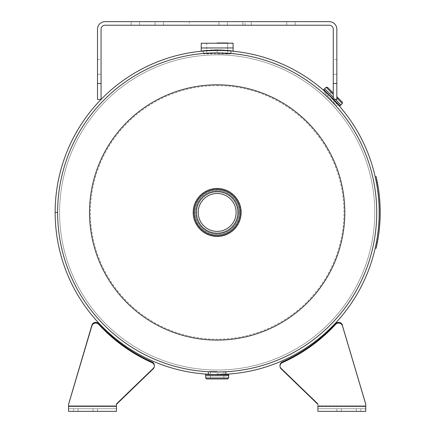<?xml version="1.0" encoding="UTF-8"?>
<svg xmlns="http://www.w3.org/2000/svg" width="433" height="433" viewBox="0 0 433 433"><rect width="100%" height="100%" fill="white"/><g stroke="black" fill="none" stroke-linecap="round" stroke-linejoin="round"><path stroke-width="0.32" stroke-dasharray="2.17 1.62" d="M216.089 52.891L217.166 52.886A159.561 159.561 0 0 1 376.726 212.446A159.561 159.561 0 0 1 217.166 372.012C205.659 371.741 205.659 371.741 217.166 372.012C228.673 371.741 228.678 371.741 217.171 372.012A159.561 159.561 0 0 1 57.605 212.446A159.561 159.561 0 0 1 217.166 52.886C198.98 53.562 198.98 53.562 217.166 52.886C198.98 53.562 198.98 53.562 217.166 52.886C198.98 53.562 198.98 53.562 217.166 52.886C198.98 53.562 198.98 53.562 217.166 52.886C198.98 53.562 198.98 53.562 217.166 52.886C235.352 53.562 235.357 53.562 217.171 52.886C235.352 53.562 235.357 53.562 217.171 52.886C235.352 53.562 235.357 53.562 217.171 52.886C235.352 53.562 235.357 53.562 217.171 52.886C235.352 53.562 235.357 53.562 217.171 52.886A159.561 159.561 0 0 1 376.726 212.446A159.561 159.561 0 0 1 217.166 372.012A159.561 159.561 0 0 0 376.726 212.446A159.561 159.561 0 0 0 217.166 52.886A159.561 159.561 0 0 0 57.605 212.446A159.561 159.561 0 0 0 217.166 372.012A159.561 159.561 0 0 0 376.726 212.446A159.561 159.561 0 0 0 217.166 52.886A159.561 159.561 0 0 0 57.605 212.446A159.561 159.561 0 0 0 217.166 372.012L217.166 374.469C205.507 374.193 205.502 374.193 217.166 374.469C228.83 374.193 228.83 374.193 217.171 374.469L205.837 374.469M213.799 374.431L208.776 374.247M334.693 104.521L334.433 104.239L334.687 104.521M326.325 96.066L325.995 95.758L326.325 96.066M336.127 106.107L337.957 104.467L326.238 92.64M323.543 93.517L325.151 91.661M217.171 50.428C198.736 51.116 198.736 51.116 217.166 50.428C198.736 51.116 198.736 51.116 217.166 50.428C198.736 51.116 198.736 51.116 217.166 50.428C198.736 51.116 198.736 51.116 217.166 50.428C198.736 51.116 198.736 51.116 217.166 50.428C235.595 51.116 235.601 51.116 217.171 50.428C235.595 51.116 235.601 51.116 217.171 50.428C235.595 51.116 235.601 51.116 217.171 50.428C235.595 51.116 235.601 51.116 217.171 50.428C235.595 51.116 235.601 51.116 217.171 50.428L217.166 52.886M202.855 51.062L203.142 51.034L202.855 51.062L203.072 53.508M55.148 212.446A162.018 162.018 0 0 0 298.175 352.765A162.018 162.018 0 0 0 298.18 72.138A162.018 162.018 0 0 0 55.148 212.441L57.605 212.446A159.561 159.561 0 0 0 296.946 350.633A159.561 159.561 0 0 0 296.951 74.265A159.561 159.561 0 0 0 57.605 212.441A159.561 159.561 0 0 0 296.946 350.633A159.561 159.561 0 0 0 296.951 74.265A159.561 159.561 0 0 0 57.605 212.441L55.148 212.441M329.513 95.709L336.219 102.556M226.048 374.226L226.086 371.763M222.703 374.372L222.097 374.393M219.731 374.448L219.011 374.458M327.554 97.23L329.383 99.011M231.265 53.508L230.951 53.481L231.265 53.508L231.482 51.062M219.856 52.907L221.182 52.934M230.232 53.421L230.545 53.448M241.143 212.446A23.972 23.972 0 0 1 217.166 236.423A23.972 23.972 0 0 1 193.194 212.446A23.972 23.972 0 0 1 217.166 188.474A23.972 23.972 0 0 1 241.143 212.446M217.166 85.658A126.793 126.793 0 0 1 343.959 212.446A126.793 126.793 0 0 1 217.166 339.239A126.793 126.793 0 0 1 90.373 212.446A126.793 126.793 0 0 1 217.166 85.658A126.793 126.793 0 0 0 90.373 212.446A126.793 126.793 0 0 0 217.166 339.239A126.793 126.793 0 0 0 343.959 212.446A126.793 126.793 0 0 0 217.166 85.658M217.166 370.031A157.585 157.585 0 0 1 59.586 212.446A157.585 157.585 0 0 1 217.166 54.867A157.585 157.585 0 0 1 374.751 212.446A157.585 157.585 0 0 1 217.166 370.031A157.585 157.585 0 0 1 59.586 212.446A157.585 157.585 0 0 1 217.166 54.867A157.585 157.585 0 0 1 374.751 212.446A157.585 157.585 0 0 1 217.166 370.031A157.585 157.585 0 0 0 374.751 212.446A157.585 157.585 0 0 0 217.166 54.867A157.585 157.585 0 0 0 59.586 212.446A157.585 157.585 0 0 0 217.166 370.031A157.585 157.585 0 0 0 374.751 212.446A157.585 157.585 0 0 0 217.166 54.867A157.585 157.585 0 0 0 59.586 212.446A157.585 157.585 0 0 0 217.166 370.031A157.585 157.585 0 0 0 374.751 212.446A157.585 157.585 0 0 0 217.166 54.867A157.585 157.585 0 0 1 374.751 212.446A157.585 157.585 0 0 1 217.166 370.031M239.346 212.446A22.18 22.18 0 0 1 217.166 234.626A22.18 22.18 0 0 1 194.985 212.446A22.18 22.18 0 0 0 217.166 234.626A22.18 22.18 0 0 0 239.346 212.446A22.18 22.18 0 0 0 217.166 190.271A22.18 22.18 0 0 0 194.985 212.446A22.18 22.18 0 0 1 217.166 190.271A22.18 22.18 0 0 1 239.346 212.446M344.814 212.446A127.648 127.648 0 0 0 217.166 84.798A127.648 127.648 0 0 0 89.517 212.446A127.648 127.648 0 0 0 217.166 340.1A127.648 127.648 0 0 0 344.814 212.446M217.166 193.502A18.949 18.949 0 0 0 198.217 212.446A18.949 18.949 0 0 0 217.166 231.395A18.949 18.949 0 0 0 236.115 212.446A18.949 18.949 0 0 0 217.166 193.502A18.949 18.949 0 0 1 236.115 212.446A18.949 18.949 0 0 1 217.166 231.395A18.949 18.949 0 0 1 198.217 212.446A18.949 18.949 0 0 1 217.166 193.502A18.949 18.949 0 0 1 236.115 212.446A18.949 18.949 0 0 1 217.166 231.395A18.949 18.949 0 0 1 198.217 212.446A18.949 18.949 0 0 1 217.166 193.502M217.166 191.505A20.941 20.941 0 0 1 238.112 212.446A20.941 20.941 0 0 1 217.166 233.392A20.941 20.941 0 0 1 196.225 212.446A20.941 20.941 0 0 1 217.166 191.505A20.941 20.941 0 0 1 238.112 212.446A20.941 20.941 0 0 1 217.166 233.392A20.941 20.941 0 0 1 196.225 212.446A20.941 20.941 0 0 1 217.166 191.505A20.941 20.941 0 0 0 196.225 212.446A20.941 20.941 0 0 0 217.166 233.392A20.941 20.941 0 0 0 238.112 212.446A20.941 20.941 0 0 0 217.166 191.505A20.941 20.941 0 0 0 196.225 212.446A20.941 20.941 0 0 0 217.166 233.392A20.941 20.941 0 0 0 238.112 212.446A20.941 20.941 0 0 0 217.166 191.505A20.941 20.941 0 0 1 238.112 212.446A20.941 20.941 0 0 1 217.166 233.392A20.941 20.941 0 0 1 196.225 212.446A20.941 20.941 0 0 1 217.166 191.505A20.941 20.941 0 0 0 196.225 212.446A20.941 20.941 0 0 0 217.166 233.392A20.941 20.941 0 0 0 238.112 212.446A20.941 20.941 0 0 0 217.166 191.505M217.166 188.512A23.934 23.934 0 0 1 241.1 212.446A23.934 23.934 0 0 1 217.166 236.38A23.934 23.934 0 0 1 193.232 212.446A23.934 23.934 0 0 1 217.166 188.512A23.918 23.918 0 0 1 241.084 212.446A23.918 23.918 0 0 1 217.166 236.364A23.918 23.918 0 0 1 193.248 212.446A23.918 23.918 0 0 1 217.166 188.528A23.934 23.934 0 0 1 241.1 212.446A23.934 23.934 0 0 1 217.166 236.38A23.934 23.934 0 0 1 193.232 212.446A23.934 23.934 0 0 1 217.166 188.512A23.934 23.934 0 0 0 193.232 212.446A23.934 23.934 0 0 0 217.166 236.38A23.934 23.934 0 0 1 193.232 212.446A23.934 23.934 0 0 1 217.166 188.512A23.934 23.934 0 0 0 193.232 212.446A23.934 23.934 0 0 0 217.166 236.386A23.934 23.934 0 0 0 241.1 212.446A23.934 23.934 0 0 0 217.166 188.512A23.934 23.934 0 0 0 193.232 212.446A23.934 23.934 0 0 0 217.166 236.38A23.934 23.934 0 0 0 241.1 212.446A23.934 23.934 0 0 0 217.166 188.512A23.918 23.918 0 0 0 193.248 212.446A23.918 23.918 0 0 0 217.166 236.364A23.918 23.918 0 0 0 241.084 212.446A23.918 23.918 0 0 0 217.166 188.528A23.934 23.934 0 0 0 193.232 212.446A23.934 23.934 0 0 0 217.166 236.38A23.934 23.934 0 0 0 241.1 212.446A23.934 23.934 0 0 0 217.166 188.512A23.934 23.934 0 0 0 193.232 212.446A23.934 23.934 0 0 0 217.166 236.38A23.934 23.934 0 0 0 241.1 212.446A23.934 23.934 0 0 0 217.166 188.512A23.934 23.934 0 0 1 241.1 212.446A23.934 23.934 0 0 1 217.166 236.38A23.934 23.934 0 0 0 241.105 212.446A23.934 23.934 0 0 0 217.166 188.512A23.934 23.934 0 0 0 193.232 212.446A23.934 23.934 0 0 0 217.166 236.38A23.934 23.934 0 0 1 193.232 212.446A23.934 23.934 0 0 1 217.166 188.512A23.934 23.934 0 0 1 241.1 212.446A23.934 23.934 0 0 1 217.166 236.38A23.934 23.934 0 0 0 241.1 212.446A23.934 23.934 0 0 0 217.166 188.512A23.934 23.934 0 0 1 241.1 212.446A23.934 23.934 0 0 1 217.166 236.38M232.862 42.97L201.237 43.23L233.1 43.23L201.237 43.23L233.1 43.23L217.166 43.23L233.1 43.23L233.122 47.944L201.21 47.944L233.122 47.944L201.21 47.944L233.122 47.966L233.122 51.094L231.168 50.829M217.166 53.941L230.388 53.941L217.166 53.941M201.534 51.051L217.166 49.952L227.661 50.445L217.166 49.952C234.54 50.834 234.54 50.834 217.166 49.952L227.661 50.445L217.166 49.952L206.676 50.445L217.166 49.952C199.797 50.834 199.797 50.834 217.166 49.952L217.49 49.952M229.577 50.639L228.397 50.515M230.156 50.71L230.632 50.764L230.156 50.71L230.632 50.764L230.632 53.697L203.705 53.697L230.388 53.941L230.632 50.991M205.188 50.596L204.749 50.645L205.188 50.596M203.959 50.737L205.919 50.52L203.959 50.737M218.124 49.952L219.829 49.984M201.821 51.007L217.166 49.952C234.54 50.834 234.54 50.834 217.166 49.952L227.661 50.445L227.661 53.941L227.661 42.97L227.661 50.445L217.166 49.952L206.676 50.445L217.166 49.952C234.54 50.834 234.54 50.834 217.166 49.952L227.661 50.445M203.813 50.753L204.706 50.645M205.459 50.564L203.705 50.764L203.705 53.697L217.166 53.697L203.943 53.941L203.705 50.991M206.124 50.499L206.904 50.423M208.046 50.325L210.817 50.131M212.23 50.06L214.535 49.979M217.166 42.97L227.661 42.97L227.661 53.941M201.21 51.094L201.237 43.23L217.166 43.23L201.237 43.23L201.21 47.944L217.166 47.966L201.21 47.966L201.21 51.094L217.166 49.952L206.676 50.445M217.166 49.952C199.797 50.834 199.797 50.834 217.166 49.952M227.682 378.951L206.649 378.951M217.166 371.465L209.171 371.465L217.166 371.465M228.494 374.469L217.166 374.469M336.836 96.651L342.335 102.15M330.319 99.292L335.272 104.245L330.319 99.292M323.722 89.875L339.743 105.896M97.495 59.548L97.495 99.438L101.068 99.438L101.068 29.211A3.989 3.989 0 0 1 105.057 25.222L329.275 25.222A3.989 3.989 0 0 1 333.264 29.211L333.264 99.438L336.836 99.438L333.264 99.438L333.264 59.548L333.264 99.438L336.836 99.438L336.836 29.211A7.561 7.561 0 0 0 329.275 21.65L105.057 21.65A7.561 7.561 0 0 0 97.495 29.211L97.495 99.438L97.495 59.548L101.068 59.548L101.068 99.438L97.495 99.438L101.068 99.438L101.068 59.548M324.669 88.7L340.917 104.948M335.407 99.438L333.264 97.295L335.407 99.438M327.467 87.277L333.264 93.073M324.626 88.651L332.793 96.824L324.598 88.651M331.732 97.885L337.361 103.514L331.732 97.885M360.77 408.72L341.328 408.72L360.77 408.72L360.77 411.35L356.283 411.35L360.77 411.35L360.77 408.72M341.328 411.35L360.77 411.35L336.836 411.35L341.328 411.35L341.328 408.72L356.283 408.72L336.836 408.72L341.328 408.72L341.328 411.35M317.892 405.759L365.761 405.759L317.892 405.759L365.761 405.759L365.761 411.35L365.761 405.759L317.892 405.759L317.892 408.72L365.761 408.72L365.761 411.35L365.761 408.72L317.892 408.72L365.761 408.72L365.761 405.759L365.761 411.35L317.892 411.35L317.892 403.675L281.158 368.196A3.989 3.854 180 0 1 282.311 361.972A161.558 156.053 0 0 0 335.629 323.662A3.989 3.854 180 0 1 342.449 325.156L365.761 403.675L365.761 406.441L365.761 403.675L342.449 325.156L365.761 403.675L365.761 405.759L365.761 403.675L342.449 325.838L365.761 403.675L365.761 408.72L317.892 408.72L317.892 411.35L365.761 411.35L365.761 404.357L365.761 411.35L317.892 411.35L317.892 403.675L317.892 406.441L317.892 403.675L281.158 368.196L317.892 403.675L317.892 406.441L317.892 403.675L317.892 404.357L281.158 368.878A3.989 3.854 180 0 1 282.311 362.654A161.558 156.053 0 0 0 335.629 324.344A3.989 3.854 180 0 1 342.449 325.838L365.761 404.357M279.989 366.15L279.989 365.468A3.989 3.854 180 0 0 281.158 368.196A3.989 3.854 180 0 1 282.311 361.972A161.558 156.053 0 0 0 335.629 323.662A3.989 3.854 180 0 1 342.449 325.156A3.989 3.854 180 0 0 335.629 323.662A161.558 156.053 0 0 1 282.311 361.972A3.989 3.854 180 0 0 281.158 368.196L317.892 403.675L317.892 404.357L281.158 368.878A3.989 3.854 180 0 1 282.311 362.654A161.558 156.053 0 0 0 335.629 324.344A3.989 3.854 180 0 1 342.449 325.838A3.989 3.854 180 0 0 335.629 324.344A161.558 156.053 0 0 1 282.311 362.654A3.989 3.854 180 0 0 281.158 368.878L281.158 368.196L281.158 368.878M189.243 25.222L245.089 25.222L189.243 25.222L189.243 21.65L245.089 21.65L189.243 21.65M245.089 25.222L245.089 21.65M101.068 83.482L97.495 83.482M336.836 74.238L336.836 99.438L336.836 59.548L336.836 74.238L333.264 74.238L336.836 74.238M333.264 83.482L336.836 83.482M139.626 25.222L131.156 25.222L139.626 25.222L131.156 25.222L139.626 25.222L139.626 21.65L131.156 21.65L139.626 21.65L131.156 21.65L139.626 21.65L139.626 25.222M227.385 25.222L218.914 25.222L227.385 25.222L218.914 25.222L227.385 25.222L227.385 21.65L218.914 21.65L227.385 21.65L218.914 21.65L227.385 21.65L227.385 25.222M295.203 25.222L286.727 25.222L295.203 25.222L286.727 25.222L295.203 25.222L295.203 21.65L286.727 21.65L295.203 21.65L286.727 21.65L295.203 21.65L295.203 25.222M251.319 25.222L242.848 25.222L251.319 25.222L242.848 25.222L251.319 25.222L251.319 21.65L242.848 21.65L251.319 21.65L242.848 21.65L251.319 21.65L251.319 25.222M163.56 25.222L155.09 25.222L163.56 25.222L155.09 25.222L163.56 25.222L163.56 21.65L155.09 21.65L163.56 21.65L155.09 21.65L163.56 21.65L163.56 25.222M131.156 25.222L131.156 21.65L131.156 25.222M286.727 25.222L286.727 21.65L286.727 25.222M242.848 25.222L242.848 21.65L242.848 25.222M155.09 25.222L155.09 21.65L155.09 25.222M218.914 25.222L218.914 21.65L218.914 25.222M91.883 325.838L91.883 325.156A3.989 3.854 180 0 1 98.708 323.662A3.989 3.854 180 0 0 91.883 325.156L68.576 403.675L91.883 325.156L68.576 403.675L68.576 411.35L68.576 408.72L116.445 408.72L68.576 408.72L68.576 411.35L68.576 403.675L68.576 408.72L68.576 403.675L68.576 408.72L68.576 404.357L91.883 325.838A3.989 3.854 180 0 1 98.708 324.344A161.558 156.053 0 0 0 152.026 362.654A3.989 3.854 180 0 1 153.174 368.878A3.989 3.854 180 0 0 152.026 362.654A161.558 156.053 0 0 1 98.708 324.344A3.989 3.854 180 0 0 91.883 325.838A3.989 3.854 180 0 1 98.708 324.344A161.558 156.053 0 0 0 152.026 362.654A3.989 3.854 180 0 1 153.174 368.878L116.445 404.357L116.445 403.675L153.174 368.196A3.989 3.854 180 0 0 154.343 365.468A3.989 3.854 180 0 1 153.174 368.196L116.445 403.675L116.445 404.357L116.445 403.675L153.174 368.196A3.989 3.854 180 0 0 152.026 361.972A3.989 3.854 180 0 1 153.174 368.196L116.445 403.675L116.445 411.35L116.445 403.675L116.445 411.35L116.445 403.675L116.445 404.357L153.174 368.878L153.174 368.196L153.174 368.878M73.561 408.72L93.008 408.72L73.561 408.72L73.561 411.35L78.048 411.35L73.561 411.35L73.561 408.72M93.008 411.35L73.561 411.35L97.495 411.35L93.008 411.35L93.008 408.72L78.048 408.72L97.495 408.72L93.008 408.72L93.008 411.35M68.576 404.357L68.576 411.35L68.576 408.72L116.445 408.72L68.576 408.72L68.576 411.35L116.445 411.35L68.576 411.35L116.445 411.35L116.445 405.759L116.445 411.35L116.445 405.759L68.576 405.759L116.445 405.759M91.883 325.156A3.989 3.854 180 0 1 98.708 323.662A161.558 156.053 0 0 0 152.026 361.972A161.558 156.053 0 0 1 98.708 323.662A161.558 156.053 0 0 0 152.026 361.972A3.989 3.854 180 0 1 154.343 365.468L154.343 366.15M116.445 406.441L116.445 404.357L116.445 406.441L68.576 406.441M377.381 242.431L377.581 241.354M375.985 180.334L376.921 180.144L377.852 185.059L376.921 180.144L375.985 180.334L376.921 180.144L375.985 180.334L376.91 185.221L375.985 180.334M376.91 185.221L377.852 185.059L376.91 185.221L376.423 182.564L376.91 185.221L377.852 185.059L376.921 180.144M376.954 180.29L377.365 182.385M376.158 248.261L375.227 248.049L376.45 242.204L377.392 242.383L376.158 248.261M376.45 182.694L377.392 182.515L376.158 176.637L375.227 176.848L376.45 182.694A159.561 159.561 0 0 1 376.45 242.204M377.392 182.515A160.519 160.519 0 0 1 377.392 242.383M377.587 241.322L377.728 240.548M217.166 191.987A20.465 20.465 0 0 1 237.63 212.446A20.465 20.465 0 0 1 217.166 232.911A20.465 20.465 0 0 1 196.701 212.446A20.465 20.465 0 0 1 217.166 191.987A20.465 20.465 0 0 0 196.701 212.446A20.465 20.465 0 0 0 217.166 232.911A20.465 20.465 0 0 0 237.63 212.446A20.465 20.465 0 0 0 217.166 191.987M217.166 233.869A21.423 21.423 0 0 1 195.748 212.446A21.423 21.423 0 0 1 217.166 191.029A21.423 21.423 0 0 1 238.588 212.446A21.423 21.423 0 0 1 217.166 233.869A21.423 21.423 0 0 0 238.588 212.446A21.423 21.423 0 0 0 217.166 191.029A21.423 21.423 0 0 0 195.748 212.446A21.423 21.423 0 0 0 217.166 233.869M217.166 188.756A23.696 23.696 0 0 1 240.862 212.446A23.696 23.696 0 0 1 217.166 236.142A23.696 23.696 0 0 1 193.47 212.446A23.696 23.696 0 0 1 217.166 188.756A23.696 23.696 0 0 0 193.47 212.446A23.696 23.696 0 0 0 217.166 236.142A23.696 23.696 0 0 0 240.862 212.446A23.696 23.696 0 0 0 217.166 188.756M217.166 235.428A22.976 22.976 0 0 0 240.142 212.446A22.976 22.976 0 0 0 217.166 189.47A22.976 22.976 0 0 0 194.19 212.446A22.976 22.976 0 0 0 217.166 235.428M217.166 371.947L225.642 371.947L217.166 371.947M217.166 373.988L225.642 373.988L217.166 373.988M228.738 374.707L205.599 374.707M217.166 375.698L205.599 375.698M228.64 375.73L205.697 375.73M228.64 377.993L205.697 377.993M330.66 98.957L325.367 93.663L330.66 98.957M331.391 98.221L336.685 103.514L331.391 98.221M323.722 89.534L340.084 105.896M333.621 99.438L333.264 99.076M335.386 99.438L333.264 97.317M324.69 88.7L340.917 104.921M336.836 98.004L342.335 103.503M335.429 99.438L333.264 97.273M326.114 87.277L333.264 94.426M356.283 408.72L356.283 411.35L356.283 408.72M365.761 406.441L317.892 406.441M282.311 362.654L282.311 361.972M335.629 324.344L335.629 323.662M342.449 325.838L342.449 325.156M101.068 74.238L97.495 74.238L101.068 74.238M98.708 324.344L98.708 323.662M78.048 408.72L78.048 411.35L78.048 408.72M152.026 362.654L152.026 361.972M377.852 239.839L376.91 239.671L377.852 239.839M208.246 371.763L208.111 374.215M206.676 42.97L206.676 53.941M233.122 51.094L233.1 43.23M230.632 50.764L230.388 53.941M203.943 53.941L203.705 50.764M223.866 371.465L223.866 378.951M208.213 374.469L208.695 373.988L208.695 371.947L209.171 371.465M225.16 371.465L225.642 371.947L225.642 373.988L226.118 374.469M210.465 371.465L210.465 378.951M327.278 96.245L331.857 91.666M337.361 103.514L335.272 104.245M325.367 94.34L326.103 92.251M333.367 102.34L337.951 97.761M336.836 411.35L336.836 408.72L336.836 411.35M336.836 59.548L333.264 59.548M97.495 411.35L97.495 408.72L97.495 411.35M375.985 244.558L376.921 244.753L375.985 244.558"/><path stroke-width="0.65" d="M217.166 372.012A159.561 159.561 0 0 0 376.726 212.446A159.561 159.561 0 0 0 217.166 52.886A159.561 159.561 0 0 1 376.726 212.446A159.561 159.561 0 0 1 217.166 372.012C205.659 371.741 205.659 371.741 217.166 372.012C228.673 371.741 228.678 371.741 217.171 372.012A159.561 159.561 0 0 1 57.605 212.446A159.561 159.561 0 0 1 217.166 52.886L219.856 52.907M219.011 374.458L213.799 374.431M208.776 374.247L208.289 374.226M336.127 106.107L334.693 104.521L336.127 106.107M329.383 99.011L327.554 97.23M323.543 93.517L324.582 94.459M324.366 94.259L323.511 93.49M203.331 53.486L216.089 52.891M203.705 50.991L201.534 51.051M217.171 50.428C198.736 51.116 198.736 51.116 217.166 50.428C235.595 51.116 235.601 51.116 217.171 50.428M55.148 212.446A162.018 162.018 0 0 0 298.175 352.765A162.018 162.018 0 0 0 298.18 72.138A162.018 162.018 0 0 0 55.148 212.441L57.605 212.446L55.148 212.441M231.482 51.062L230.632 50.764M326.255 92.657L329.513 95.709M336.219 102.556L337.957 104.467M225.55 374.253L226.048 374.226M226.226 374.215L222.703 374.372M222.097 374.393L219.731 374.448M230.632 53.454L230.951 53.481L230.632 53.454M221.182 52.934L228.467 53.286M228.732 53.308L230.232 53.421M230.545 53.448L231.265 53.508M193.194 212.446A23.972 23.972 0 0 0 217.166 236.423A23.972 23.972 0 0 0 241.143 212.446A23.972 23.972 0 0 0 217.166 188.474A23.972 23.972 0 0 0 193.194 212.446M344.814 212.446A127.648 127.648 0 0 1 217.166 340.1A127.648 127.648 0 0 1 89.517 212.446A127.648 127.648 0 0 1 217.166 84.798A127.648 127.648 0 0 1 344.814 212.446M217.166 193.502A18.949 18.949 0 0 0 198.217 212.446A18.949 18.949 0 0 0 217.166 231.395A18.949 18.949 0 0 0 236.115 212.446A18.949 18.949 0 0 0 217.166 193.502M217.166 236.386A23.934 23.934 0 0 1 193.232 212.446A23.934 23.934 0 0 1 217.166 188.512A23.934 23.934 0 0 1 241.1 212.446A23.934 23.934 0 0 1 217.166 236.38A23.934 23.934 0 0 1 193.232 212.446A23.934 23.934 0 0 1 217.166 188.512A23.934 23.934 0 0 1 241.1 212.446A23.934 23.934 0 0 1 217.166 236.38A23.934 23.934 0 0 0 241.105 212.446A23.934 23.934 0 0 0 217.166 188.512A23.934 23.934 0 0 1 241.1 212.446A23.934 23.934 0 0 1 217.166 236.38A23.934 23.934 0 0 0 241.1 212.446A23.934 23.934 0 0 0 217.166 188.512M227.661 50.445L233.122 51.094L217.166 49.952L201.21 51.094L201.237 43.23L233.1 43.23L233.122 47.944L201.21 47.966L233.122 47.944L233.122 51.094L227.661 50.445L231.168 50.829M229.577 50.639L230.156 50.71M206.676 50.445L206.124 50.499M204.749 50.645L203.959 50.737L204.749 50.645M201.237 43.23L233.1 43.23M217.49 49.952L218.124 49.952M219.829 49.984L228.397 50.515M227.661 42.97L217.166 42.97M201.821 51.007L203.813 50.753M204.706 50.645L205.459 50.564M206.904 50.423L208.046 50.325M210.817 50.131L212.23 50.06M214.535 49.979L217.166 49.952M205.837 374.469L228.738 374.707L205.837 374.469M205.697 377.993L206.649 378.951L227.682 378.951L228.64 377.993L205.697 377.993L205.68 375.714L217.166 375.714L205.599 375.698L228.721 375.714L228.738 374.707M336.836 98.004L342.335 103.503L340.917 104.948L335.407 99.438L340.96 104.992L339.743 105.896L323.722 89.534L333.264 99.076M333.264 97.317L324.669 88.7L333.264 97.273M342.335 103.503L342.335 102.15L336.836 96.651M333.264 93.073L327.467 87.277L326.114 87.277L324.69 88.7M324.598 88.651L332.782 96.835L324.626 88.651L323.722 89.534M342.449 325.838L365.761 404.357L342.449 325.838A3.989 3.854 180 0 0 335.629 324.344A161.558 156.053 0 0 1 282.311 362.654A3.989 3.854 180 0 0 281.158 368.878L317.892 404.357L281.158 368.878M342.449 325.156A3.989 3.854 180 0 0 335.629 323.662A161.558 156.053 0 0 1 282.311 361.972A3.989 3.854 180 0 0 279.989 365.468L279.989 366.15M365.761 404.357L365.761 411.35L317.892 411.35L317.892 405.759M101.068 83.482L101.068 99.438L97.495 99.438L97.495 29.211A7.561 7.561 0 0 1 105.057 21.65L329.275 21.65A7.561 7.561 0 0 1 336.836 29.211L336.836 99.438L333.264 99.438L333.264 29.211A3.989 3.989 0 0 0 329.275 25.222L105.057 25.222A3.989 3.989 0 0 0 101.068 29.211L101.068 83.482L97.495 83.482M333.264 83.482L336.836 83.482M68.576 404.357L68.576 411.35L116.445 411.35L116.445 404.357L153.174 368.878A3.989 3.854 180 0 0 152.026 362.654A161.558 156.053 0 0 1 98.708 324.344A3.989 3.854 180 0 0 91.883 325.838L68.576 404.357L91.883 325.156A3.989 3.854 180 0 1 98.708 323.662A161.558 156.053 0 0 0 152.026 361.972A3.989 3.854 180 0 1 154.343 365.468L154.343 366.15M153.174 368.878L116.445 404.357L116.445 405.759M376.401 242.464L376.12 243.876M377.728 240.548L377.381 242.431M376.012 180.48L376.423 182.564L376.012 180.48M377.365 182.385L377.852 185.059M376.45 242.204L377.392 242.383L376.158 248.261L375.227 248.049L376.45 242.204A159.561 159.561 0 0 0 376.45 182.694L375.227 176.848L376.158 176.637L377.392 182.515L376.45 182.694M377.392 242.383A160.519 160.519 0 0 0 377.392 182.515M376.131 243.828L376.434 242.291M217.166 189.47A22.976 22.976 0 0 1 240.142 212.446A22.976 22.976 0 0 1 217.166 235.428A22.976 22.976 0 0 1 194.19 212.446A22.976 22.976 0 0 1 217.166 189.47M205.697 375.73L228.656 375.714M217.166 375.698L228.738 375.698M340.084 105.896L333.621 99.438M340.96 105.013L335.386 99.438M340.917 104.921L335.429 99.438M333.264 94.426L326.114 87.277M335.629 324.344L335.629 323.662M365.761 406.441L317.892 406.441M282.311 362.654L282.311 361.972M68.576 406.441L116.445 406.441M152.026 362.654L152.026 361.972M98.708 324.344L98.708 323.662M91.883 325.838L91.883 325.156M225.642 373.988L226.118 374.469M205.599 375.698L205.599 374.707M228.64 377.993L228.64 375.73M208.695 373.988L208.213 374.469M326.103 92.933L326.103 92.251M336.685 103.514L337.361 103.514"/></g></svg>
